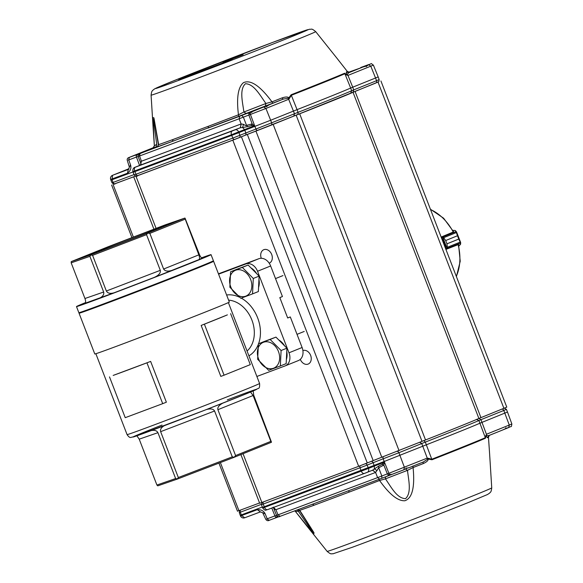 <?xml version="1.0" encoding="UTF-8"?>
<svg xmlns="http://www.w3.org/2000/svg" width="583" height="583" viewBox="0 0 583 583"><rect width="100%" height="100%" fill="white"/><g stroke="black" fill="none" stroke-linecap="round" stroke-linejoin="round"><path stroke-width="0.87" d="M302.898 350.543A7.266 5.538 68.1 0 1 310.63 355.382A7.266 5.538 68.1 0 1 308.159 364.076A7.266 5.538 68.1 0 1 300.296 359.368M261.286 258.291A7.266 5.538 68.1 0 1 263.8 249.706A7.266 5.538 68.1 0 1 271.649 254.37A7.266 5.538 68.1 0 1 269.222 263.181A7.266 5.538 68.1 0 1 269.193 263.188M135.62 176.095L114.064 184.031M378.564 81.795L353.036 92.303A104.889 1.304 158.9 0 1 299.677 113.794L232.814 140.16L136.225 176.124M380.925 80.979L506.78 407.145L478.891 418.463A104.889 1.304 158.9 0 1 425.532 439.961L358.669 466.327L259.683 503.289L240.896 454.587M259.566 502.976L237.492 511.196L218.938 463.128M446.199 249.233L446.163 249.218A45.365 34.594 -111.9 0 0 441.448 237.011M453.545 231.91L441.615 236.866L443.007 236.902A1.093 0.831 68.1 0 1 443.087 236.902L445.689 240.509L443.67 237.696L442.854 237.434L446.935 248.015L447.372 247.272L446.964 243.818L458.763 239.059L460.614 242.433A0.437 0.386 168.1 0 1 460.519 242.849L458.77 239.081L446.972 243.832L447.46 248.241A1.093 0.831 68.1 0 1 447.409 248.3L446.381 249.233L458.413 244.525M456.234 231.757A0.437 0.386 -29.9 0 1 456.584 231.998L457.495 235.765L445.696 240.524L457.487 235.751L456.059 231.64A0.437 0.423 -40.8 0 1 456.511 231.874M456.584 231.998L456.729 232.435L456.584 231.998M460.432 242.018L460.614 242.433L460.432 242.018L447.372 247.272M443.087 236.902L442.854 237.434A0.656 0.503 -111.9 0 0 442.81 237.427L441.652 237.405M456.729 232.435L443.67 237.696M442.81 237.427L443.007 236.902L456.059 231.64L455.126 230.562A0.437 0.423 -40.8 0 1 455.512 230.693L454.558 230.416M455.126 230.562L452.896 230.365M446.061 248.824L446.906 248.045A0.656 0.503 -111.9 0 0 446.935 248.015L447.46 248.241M460.643 242.572A0.437 0.43 -179.2 0 1 460.657 242.688L456.62 232.078L455.512 230.693M460.657 242.688L460.636 243.986A0.437 0.43 -179.2 0 1 460.439 244.335L460.461 243.038L447.409 248.3L446.906 248.045M460.096 244.809L460.439 244.335M240.502 515.955L240.502 515.955A3.279 3.279 0 0 0 244.233 517.923L244.714 517.777L241.595 515.561L240.524 515.97C241.442 517.704 242.834 518.302 244.714 517.777L260.382 511.925M244.233 517.923A3.279 3.279 0 0 0 244.671 517.791L244.714 517.777M486.186 436.259L486.594 435.479L488.758 435.596L487.388 437.76L486.091 435.822L485.435 438.227A103.657 1.29 158.9 0 1 466.254 446.163A103.657 1.29 158.9 0 1 431.952 459.768L428.323 459.091L428.17 459.63C427.835 460.913 426.202 462.232 423.273 463.58A103.534 1.283 158.9 0 1 413.085 467.551C415.009 487.293 412.247 498.363 404.791 500.761C397.803 501.096 389.393 494.348 379.569 480.501L378.768 479.204M385.523 476.843L385.45 478.869L379.569 480.501A103.534 1.283 158.9 0 1 349.348 492.03L313.967 505.264A103.534 1.283 158.9 0 1 299.764 510.336L313.997 532.753L313.771 534.108L295.515 511.561M489.603 453.727L488.459 437.192L489.195 435.421M488.671 435.632L508.711 427.543L509.28 425.058L511.859 423.965L507.487 412.021L479.984 423.185A104.014 1.29 158.9 0 1 426.377 444.778L384.19 461.496L388.897 473.301L381.829 475.998L381.799 478.286L347.716 491.046L379.642 479.117M294.823 510.97L295.486 511.539L298.285 511.174L311.927 531.098L313.465 532.25L299.575 510.548M298.299 509.52L299.567 510.54L298.044 509.615M379.686 479.095L377.602 477.623L278.018 514.847L280.102 516.327L347.716 491.046M412.961 465.992L413.085 467.551L407.481 470.357L405.404 468.878M385.45 478.869C391.222 487.06 396.804 498.363 405.52 498.654C411.86 492.788 408.508 479.926 407.481 470.357L385.45 478.869M423.324 461.947A2.186 0.7 -111.3 0 0 423.273 463.58M428.17 459.63L427.412 459.317L427.295 458.231L427.412 459.317L423.462 461.896L409.237 467.624L423.353 461.94M428.323 459.091L427.252 458.107L428.658 458.369L428.323 459.091M428.658 458.369L431.784 459.236L425.313 442.103L398.91 452.714L404.405 467.304L403.83 469.781L406.985 468.127L409.251 467.617M485.435 438.227A1.968 1.902 -113.8 0 0 485.318 437.68L486.477 434.393L486.091 435.822L485.756 435.363M486.477 434.393L480.968 419.665L478.913 420.518A103.963 1.29 158.9 0 1 425.313 442.103L423.856 440.573M488.627 435.654L502.932 429.882L506.408 428.206L505.694 427.769M488.459 437.228L487.388 437.76M297.315 509.892L298.285 511.174L299.873 510.584M419.636 442.242L421.742 443.525L427.295 458.231M266.723 518.899L269.31 520.262L279.017 516.647M274.972 518.141L276.298 517.398A2.186 1.414 -110.5 0 1 274.921 515.911L267.225 518.79L265.097 513.652L264.595 513.761M381.821 478.279L403.771 469.811M386.427 476.493L388.715 475.371L387.338 473.884L383.825 465.088L378.673 467.777L375.656 472.419M275.001 518.134L269.295 520.269C267.961 521.064 266.788 520.743 265.775 519.322L262.816 512.982M257.314 509.688C261.024 509.469 263.618 510.795 265.097 513.652L260.412 511.91L257.314 509.688L241.595 515.561L241.333 514.898L240.24 515.292L240.509 515.948M262.321 507.057L241.333 514.898L240.327 512.209A1.968 1.275 -110.5 0 1 240.575 510.074M273.529 507.407L275.854 509.724M273.427 507.443L275.846 509.724L274.258 509.068L273.347 507.144M276.677 515.306L278.018 514.847L275.919 509.702L375.583 472.449L377.602 477.623L381.829 475.998L378.673 467.777L378.739 466.043L372.581 470.19L375.649 472.419L372.457 470.233M403.152 470.073L403.83 469.781M508.711 427.543L506.408 428.206M260.441 511.896L244.685 517.791M274.258 509.068L273.471 507.72M378.739 466.043L382.069 464.411L384.452 462.159L374.381 466.057L374.322 468.9L377.106 470.619M427.15 458.143L388.897 473.301A2.186 1.414 69.5 0 0 390.785 474.832L391.521 474.577M384.452 462.159L383.825 465.088L382.069 464.411M262.139 502.408L261.446 504.674L263.246 504.04L367.166 465.096L368.485 468.433L374.381 466.057L374.133 465.387L264.252 506.729L264.522 507.392A3.279 2.121 69.5 0 0 267.612 509.615A3.279 2.121 69.5 0 0 267.641 509.608L364.375 473.447M365.366 463.755A1.968 1.501 -111.9 0 1 367.166 465.096L373.062 462.72L374.133 465.387L384.19 461.496L383.184 458.806L398.91 452.714A1.968 1.501 68.1 0 0 397.132 451.366M261.446 504.674L262.437 507.378L264.252 506.729L263.246 504.04A1.968 1.275 -110.5 0 1 263.501 501.897M223.034 62.366L243.111 54.722L223.034 62.366M251.506 111.717L251.951 112.242L251.506 111.717L263.137 107.221L248.883 112.993L245.151 113.867L269.237 104.758L267.262 106.011L263.13 107.221L263.829 106.973L265.935 108.453L288.68 99.292L288.898 97.776L291.114 94.781A103.657 1.29 -21.1 0 0 344.597 73.239L346.674 74.5L346.273 72.052A103.534 1.283 -21.1 0 0 347.344 71.483L335.844 56.85M133.004 171.927L112.016 179.768L112.57 175.308A3.279 2.5 -111.9 0 0 112.526 175.323L128.967 168.698L112.57 175.308C110.821 176.183 110.194 177.567 110.675 179.469L127.488 173.224L128.289 169.427L128.945 169.165M157.818 146.508L157.228 146.763C157.468 147.156 157.847 146.42 158.35 144.555L153.934 118.815L153.511 120.594L156.725 144.314L156.186 146.843L152.972 147.98L154.364 145.808L152.826 117.526L153.919 117.839L158.649 144.628L157.272 146.741M158.357 144.555L158.649 144.628A103.534 1.283 -21.1 0 0 172.852 139.556L208.233 126.329A103.534 1.283 -21.1 0 0 238.454 114.8C236.399 97.827 238.068 87.122 243.461 82.669C250.588 79.419 260.091 85.81 271.969 101.843L272.946 103.133L265.389 106.019L265.921 103.49C260.237 95.678 254.057 83.835 245.421 83.741C239.132 89.607 242.703 102.448 243.891 112.009L246.106 113.474L238.753 116.345L238.454 114.8L243.891 112.009L265.921 103.49L271.969 101.843A103.534 1.283 -21.1 0 0 282.157 97.871C285.225 96.88 287.31 96.749 288.425 97.478L289.634 98.075L288.782 99.241L288.082 98.236L288.723 99.125M291.114 94.781A1.968 0.809 68.6 0 1 291.347 95.291L297.06 109.64A104.014 1.29 -21.1 0 0 350.667 88.048L344.881 73.728L346.739 75.083L346.674 74.5L347.913 75.28L347.264 74.398L347.964 75.404L346.739 75.083M192.434 74.354L232.245 59.473L178.668 79.9L192.434 74.354L192.652 74.668M349.523 72.248L347.344 71.483L336.93 58.213M349.836 72.161L348.743 72.737L346.273 72.052M346.44 74.107L347.264 74.398L348.743 72.737L362.837 67.06L349.304 72.285L362.83 67.067M344.597 73.239A1.968 1.902 66.2 0 1 344.881 73.728A103.745 1.29 -21.1 0 1 291.347 95.291L289.634 98.075M288.425 97.478L288.082 98.236L283.338 99.081A2.186 0.7 68.7 0 1 282.157 97.871M238.753 116.345L171.832 141.603A2.186 1.771 69.9 0 0 172.852 139.556M154.364 145.808L156.725 144.314M367.239 65.806L367.888 64.844L368.901 64.618L366.896 65.879L362.837 67.06L366.576 65.872L366.35 66.651M366.576 65.872L368.711 64.728L370.81 66.207L375.547 78.005L352.73 87.195L347.913 75.28M368.558 64.779L367.851 64.859C373.346 63.481 369.724 62.745 373.39 65.114L378.17 76.89L375.547 78.005L376.545 80.702L353.721 89.899L352.73 87.195L350.667 88.048L351.666 90.751L353.721 89.899L353.036 92.216L298.008 114.406L298.066 112.337A103.963 1.29 -21.1 0 0 351.666 90.751L350.667 93.193M297.06 109.64L270.665 120.251L265.935 108.453L250.428 114.45L254.618 125.695L251.331 125.593L252.177 123.917L254.873 126.365L270.665 120.251L271.663 122.947A1.968 1.501 68.1 0 1 270.986 125.265A1.968 1.501 68.1 0 1 270.957 125.272L257.81 130.366A1.968 1.275 -110.5 0 1 257.788 130.373A1.968 1.275 -110.5 0 1 255.937 129.032L298.066 112.337L297.06 109.64M348.539 72.241L360.6 67.941M353.014 92.223L350.58 93.229A101.996 1.268 -21.1 0 1 298.015 114.399L293.781 116.083L294.495 113.751L288.68 99.292M135.008 155.275A0.656 0.568 70.1 0 0 134.972 155.282L129.295 157.403L128.756 159.939L136.451 157.06A2.186 1.414 -110.5 0 1 136.473 155.012L157.403 146.661L139.002 153.788A0.656 0.379 -110.6 0 1 139.002 153.788L156.186 146.843M243.483 124.317L242.586 127.509L240.313 127.764L241.114 123.968L243.483 124.317C245.151 125.469 246.172 125.819 246.543 125.367L252.177 123.917L248.868 115.033L248.985 112.869L250.814 112.002L251.309 112.504L250.785 112.016L263.13 107.221M141.224 164.741L140.627 162.766L141.385 161.251L140.437 165.098M246.434 113.627A0.656 0.466 69.6 0 0 246.42 113.634L241.785 115.427L243.359 117.147L239.132 118.772L239.671 116.243L207.927 128.107A2.186 0.977 69.3 0 0 208.233 126.329M130.133 165.281L130.628 165.171C131.452 168.276 130.403 170.965 127.488 173.224M128.253 160.048L128.756 159.939L130.628 165.171L129.353 167.132L127.298 160.442C126.941 159.021 127.517 158.029 129.018 157.468L153.672 147.543M112.526 175.323L112.526 175.323A3.279 3.279 0 0 0 110.675 179.491L110.923 180.154L112.016 179.768L113.08 182.435L134.068 174.594M250.785 112.016A2.186 1.414 -110.5 0 0 250.428 114.45L243.359 117.147L246.543 125.367L247.76 126.606L242.586 127.509L244.554 129.594L254.618 125.695M251.331 125.593L247.76 126.606M139.228 153.781L138.091 156.514L140.627 162.766M141.385 161.251L140.525 165.062L135.496 167.132A3.279 2.121 69.5 0 0 134.688 170.928L231.487 134.746A3.279 2.121 -110.5 0 1 232.296 130.949L135.496 167.132M232.296 130.949L240.429 127.713L241.187 123.939M112.57 175.301L128.34 169.405L129.339 167.314M135.154 167.226A3.279 2.5 68.1 0 1 135.205 167.204C133.39 167.722 132.611 169.179 132.873 171.577L134.688 170.928L134.935 171.599L133.121 172.247L134.199 174.907L135.999 174.266L134.935 171.599L231.735 135.409L232.799 138.084L135.999 174.266A1.968 1.275 -110.5 0 0 137.858 175.6C136.998 176.678 135.781 176.452 134.199 174.907M235.153 129.841A3.279 2.5 68.1 0 1 238.651 131.969L238.921 132.632L231.735 135.409L231.487 134.746L244.554 129.594L244.816 130.257L254.873 126.365L255.937 129.032L232.799 138.084A1.968 1.275 -110.5 0 0 234.657 139.417A1.968 1.275 -110.5 0 0 234.679 139.41L239.205 137.654A1.968 1.501 -111.9 0 0 239.234 137.646A1.968 1.501 -111.9 0 0 239.919 135.329L238.921 132.632L244.816 130.257L245.815 132.953A1.968 1.501 -111.9 0 1 245.13 135.271A1.968 1.501 -111.9 0 1 245.108 135.278L239.263 137.632M109.502 376.902L125.228 417.676L162.701 403.662L166.366 402.19L150.64 361.416A71.017 0.882 158.9 0 1 113.168 375.423L150.64 361.416M230.628 313.661L250.289 364.623L224.069 375.19L220.826 376.399L201.164 325.438A71.017 0.882 -21.1 0 0 227.385 314.871L201.164 325.438M287.659 317.924L290.305 316.941L302.103 347.512L288.993 352.795L257.533 271.255A10.924 8.33 -111.9 0 0 245.793 263.982L218.574 274.156M298.234 360.629A10.924 8.33 -111.9 0 0 298.379 360.571A10.924 8.33 -111.9 0 0 302.103 347.512M290.305 316.941L287.681 317.99L279.818 297.607L282.442 296.55L270.643 265.972A10.924 8.33 -111.9 0 0 258.903 258.699L218.443 273.821M256.877 376.465L285.123 365.905A10.924 8.33 -111.9 0 0 285.269 365.847A10.924 8.33 -111.9 0 0 288.993 352.795M212.445 261.308L212.584 261.672A71.017 0.882 158.9 0 1 174.463 277.238A71.017 0.882 158.9 0 1 103.723 304.399A71.017 0.882 158.9 0 1 80.068 312.809L79.929 312.444M201.594 257.817A72.11 0.896 158.9 0 1 211.046 254.654A72.11 0.896 158.9 0 1 172.342 270.461A72.11 0.896 158.9 0 1 100.509 298.044A72.11 0.896 158.9 0 1 76.497 306.578A72.11 0.896 158.9 0 1 85.541 302.599M211.046 254.654L213.407 260.769A72.11 0.896 158.9 0 1 174.696 276.575A72.11 0.896 158.9 0 1 102.87 304.158A72.11 0.896 158.9 0 1 78.851 312.692L76.497 306.578M154.225 229.294A43.652 0.539 -21.1 0 0 110.515 246.077A43.652 0.539 -21.1 0 0 87.319 255.565A43.652 0.539 -21.1 0 0 128.231 240.349A43.652 0.539 -21.1 0 0 168.764 224.134A43.652 0.539 -21.1 0 0 154.225 229.294M165.127 224.907L108.329 246.675L71.243 261.614L90.948 254.786L147.747 233.018L184.833 218.078L165.127 224.907M184.833 218.078L198.839 254.851C199.707 257.365 199.758 258.947 198.992 259.595L154.211 277.413C158.758 275.351 160.791 272.99 160.296 270.337L146.537 234.665L92.595 255.339L106.361 291.012C107.687 293.344 110.296 293.927 114.181 292.753L85.096 303.247C85.861 302.599 85.81 301.017 84.943 298.511L71.177 262.838L71.243 261.614M185.073 219.179L149.853 233.368L163.619 269.04C165.033 271.328 168.115 271.693 172.852 270.118M185.044 218.151L199.459 254.567C200.465 256.935 201.441 258.08 202.396 258.007L198.992 259.595M98.986 298.438C102.674 296.776 104.233 294.634 103.657 292.025L89.891 256.345L71.177 262.838M212.525 261.527A72.11 0.896 158.9 0 1 213.604 261.279A72.11 0.896 158.9 0 1 174.893 277.085A72.11 0.896 158.9 0 1 103.067 304.669A72.11 0.896 158.9 0 1 79.048 313.202A72.11 0.896 158.9 0 1 80.017 312.663M213.604 261.279L229.338 302.052A72.11 0.896 158.9 0 1 190.626 317.859A72.11 0.896 158.9 0 1 118.794 345.435A72.11 0.896 158.9 0 1 94.781 353.968L79.048 313.202M270.818 441.375L253.117 395.514L217.896 409.696L235.59 455.563L270.818 441.375L271.357 442.315L234.271 457.254L177.48 479.022L157.767 485.85L156.914 485.034L175.629 478.548L157.927 432.681L139.213 439.167L156.914 485.034M253.19 390.938L253.729 395.223L271.459 442.118M232.274 456.861L214.573 410.993L160.638 431.668L178.332 477.535L232.274 456.861L234.271 457.254M147.747 233.018L146.537 234.665M149.853 233.368L147.849 233.134M90.948 254.786L89.891 256.345M92.595 255.339L90.904 254.96M175.629 478.548L177.319 478.927L178.332 477.535M234.271 457.094L235.59 455.563M139.213 439.167L136.903 435.814M151.274 430.582C154.655 429.941 156.871 430.64 157.927 432.681M160.638 431.668C160.048 429.409 161.272 427.412 164.311 425.692M206.513 409.506C210.725 408.435 213.414 408.931 214.573 410.993M217.896 409.696C217.364 407.4 218.997 405.221 222.779 403.152M250.522 392.06L253.117 395.514M224.069 375.19L204.407 324.221M162.701 403.662L146.967 362.896M281.093 350.521L270.118 339.459L258.4 343.846L264.23 341.492L275.948 337.112L286.916 348.175L286.173 363.617L280.343 365.964L281.093 350.521L286.916 348.175M286.37 359.485A14.203 10.829 -111.9 0 0 286.756 351.585M284.511 345.748A14.203 10.829 -111.9 0 0 278.834 340.027M271.073 338.934A14.203 10.829 -111.9 0 0 270.417 339.168A14.203 10.829 -111.9 0 0 270.162 339.277M258.4 343.846L257.657 359.281L268.625 370.343L280.343 365.964M270.118 339.459L275.948 337.112M273.522 368.237A13.919 10.618 -111.9 0 0 279.417 355.018A13.919 10.618 -111.9 0 0 269.149 342.141A13.919 10.618 -111.9 0 0 257.613 355.477A13.919 10.618 -111.9 0 0 273.522 368.237M253.284 278.463L242.317 267.4L230.598 271.78L236.421 269.433L248.139 265.054L259.114 276.116L258.364 291.551L252.541 293.898L253.284 278.463L259.114 276.116M258.568 287.426A14.203 10.829 -111.9 0 0 258.947 279.519M256.702 273.689A14.203 10.829 -111.9 0 0 251.025 267.961M243.264 266.876A14.203 10.829 -111.9 0 0 242.608 267.109A14.203 10.829 -111.9 0 0 242.353 267.218M230.598 271.78L229.848 287.222L240.823 298.285L252.541 293.898M242.317 267.4L248.139 265.054M245.72 296.171A13.919 10.618 -111.9 0 0 251.608 282.959A13.919 10.618 -111.9 0 0 241.34 270.082A13.919 10.618 -111.9 0 0 229.804 283.418A13.919 10.618 -111.9 0 0 245.72 296.171M238.943 510.679L220.381 462.574M133.369 237.077L113.087 184.519M261.869 502.51L243.045 453.72M156.084 228.368L136.014 176.35M358.669 466.327L232.814 140.16M367.283 462.989L241.428 136.823M373.186 460.614L247.33 134.447M255.944 131.117L381.799 457.276M399.034 450.608L273.179 124.441M422.012 441.353L296.157 115.186M299.677 113.794L425.532 439.961M478.891 418.463L353.036 92.303M355.076 91.458L480.939 417.617M503.916 408.362L378.061 82.203M456.307 276.342A45.131 34.419 -111.9 0 0 458.078 244.525M453.304 232.158A45.131 34.419 -111.9 0 0 430.516 209.516M454.412 230.409L452.904 230.38M458.916 245.888L460.002 244.896M445.689 240.509L446.972 243.832M456.664 232.194L460.541 242.244M457.487 235.751L458.77 239.081M327.136 551.38A88.215 1.093 -21.1 0 0 381.836 531.368A88.215 1.093 -21.1 0 0 472.769 495.929A88.215 1.093 -21.1 0 0 491.739 487.862C491.039 493.058 490.507 491.666 489.72 493.036L487.541 494.501L470.022 501.846C441.499 513.375 380.451 536.928 352.19 547.313L332.857 553.835C331.261 553.267 331.851 555.3 327.136 551.38L306.745 525.859M407.787 468.003L408.486 467.755M476.435 419.396L478.913 420.518L485.318 437.68A103.745 1.29 158.9 0 1 431.784 459.236L431.952 459.768M311.905 504.433A2.186 1.771 -110.1 0 1 313.967 505.264M349.348 492.03A2.186 0.977 69.3 0 0 347.978 490.952M280.059 516.341L279.432 516.553M273.427 507.684L276.568 515.372C277.938 516.851 279.111 517.165 280.088 516.327L312.029 504.39M507.487 412.021L506.408 409.361L503.792 410.468L509.28 425.058L486.535 434.226M276.546 515.321L274.921 515.911L271.787 508.055M379.664 479.102L386.449 476.486M406.06 467.901L406.774 468.338L403.232 470.044M276.298 517.398L276.736 516.596M388.715 475.371L389.007 474.628M478.869 418.39L480.968 419.665L503.792 410.468A1.968 1.501 -111.9 0 0 502.029 409.12M261.359 504.346L239.249 512.588L240.24 515.292M372.581 470.19L367.392 472.281M372.624 470.168L364.411 473.432A3.279 2.121 -110.5 0 0 364.441 473.418L367.297 472.317A3.279 2.5 68.1 0 0 367.341 472.296A3.279 2.5 68.1 0 0 368.485 468.433L262.707 508.041C265.884 511.903 266.118 509.425 267.612 509.615L364.411 473.432A3.279 2.121 -110.5 0 1 361.314 471.21L360.046 467.85A1.968 1.275 -110.5 0 1 360.316 465.7M403.239 470.044L390.807 474.832L390.843 474.103L390.785 474.832L388.861 475.393M383.439 456.664A1.968 1.275 69.5 0 0 383.184 458.806L373.062 462.72A1.968 1.501 -111.9 0 0 371.298 461.372M172.889 81.117A81.963 1.02 -21.1 0 0 182.734 78.851A81.963 1.02 -21.1 0 0 290.298 37.217A82.079 1.02 -21.1 0 0 290.589 37.101A81.963 1.02 -21.1 0 0 280.744 39.367A81.963 1.02 -21.1 0 0 173.18 81.001A82.079 1.02 -21.1 0 0 172.889 81.117M151.084 95.138A88.215 1.093 -21.1 0 0 233.783 64.407A88.215 1.093 -21.1 0 0 315.687 31.62C310.958 27.729 311.737 29.689 309.566 29.216L272.29 42.537L172.801 81.154L154.896 88.703L153.089 89.986C152.345 91.312 151.799 89.913 151.084 95.138L153.234 129.521M272.946 103.133A105.618 1.312 158.9 0 0 283.338 99.081L269.237 104.758A0.656 0.612 -113 0 0 269.215 104.772L269.215 104.772A0.656 0.612 -113 0 0 269.062 104.867M242.543 115.026L246.42 113.634A0.656 0.466 69.6 0 0 246.412 113.641L248.985 112.869M133.252 155.88L134.972 155.282A0.656 0.568 70.1 0 0 134.957 155.289L136.706 154.838M138.207 156.455L139.548 155.996L141.45 161.221L241.114 123.968L239.132 118.772L139.548 155.996L140.088 153.467L171.832 141.603A105.618 1.312 158.9 0 1 157.344 146.778M348.066 75.367L373.39 65.114M265.389 106.019L246.106 113.474M241.785 115.427L239.671 116.243M139.002 153.795L140.088 153.467M128.989 157.483L153.679 147.543M266.715 106.784L266.941 106.004L269.944 104.452M263.749 106.995L266.941 106.004M139.577 165.441L136.451 157.06L138.193 156.426M369.6 64.305L368.806 64.669M271.008 125.25L298 114.406M248.883 112.993L249.597 113.328M240.313 127.764L140.641 165.018M136.473 155.012L137.318 155.297M367.888 64.844A0.656 0.568 70.2 0 0 367.545 65.398M378.17 76.89L379.161 79.594L376.545 80.702A1.968 1.501 68.1 0 1 375.867 83.019A1.968 1.501 68.1 0 1 375.838 83.034L353.065 92.201M257.773 130.381L245.159 135.256M234.636 139.424L137.88 175.592A1.968 1.275 -110.5 0 1 137.858 175.6L234.657 139.417L293.81 116.068M114.764 183.82L135.533 176.073L114.953 183.769A1.968 1.275 -110.5 0 1 114.931 183.776A1.968 1.275 -110.5 0 1 113.08 182.435L112.002 182.822L110.923 180.154M140.481 165.076L135.205 167.204A3.279 2.5 68.1 0 1 135.249 167.19M95.86 353.721L127.072 434.605A71.017 0.882 -21.1 0 0 193.643 409.864A71.017 0.882 -21.1 0 0 259.581 383.476L228.376 302.592M270.643 265.972L257.533 271.255M258.56 343.781A32.779 24.996 -111.9 0 0 257.65 317.859A32.779 24.996 -111.9 0 0 241.275 298.117M239.139 297.038A32.779 24.996 -111.9 0 0 226.612 294.991M248.919 355.827A32.779 24.996 -111.9 0 0 258.24 344.626M160.296 270.337L106.361 291.012M198.839 254.851L163.619 269.04M103.657 292.025L84.943 298.511M154.211 277.413L114.181 292.753M162.03 425.051A66.651 0.831 -21.1 0 0 145.859 432.586A66.651 0.831 -21.1 0 0 238.061 397.103A66.651 0.831 -21.1 0 0 234.883 397.016A66.651 0.831 -21.1 0 0 227.268 399.872M247.061 351.032A28.407 21.666 -111.9 0 0 251.907 320.082A28.407 21.666 -111.9 0 0 228.602 300.15M258.903 258.699L245.793 263.982M111.63 185.037L131.926 237.631M133.828 177.123L153.927 229.199M430.4 209.202L443.612 218.202L453.793 232.027M458.515 244.255L460.22 261.25L456.416 276.626M460.636 243.986L458.916 245.902M491.739 487.862L489.589 453.479M306.767 525.888L295.486 511.539M489.589 453.508L488.467 437.206L489.392 435.261M409.237 467.624L406.774 468.338M278.929 516.684L276.575 517.361M511.859 423.965C511.174 428.009 511.903 425.605 508.893 427.485L508.595 427.587M273.354 507.509L272.698 507.523M506.408 409.361L504.484 408.136M262.707 508.041L262.437 507.378M239.985 510.293L239.249 512.588M315.687 31.62L336.078 57.141M153.234 129.448L154.357 145.794L153.431 147.739M349.574 72.234C349.64 72.642 348.896 72.387 347.337 71.461M367.479 65.012L360.731 67.519M353.036 92.216L375.867 83.019C379.817 80.848 378.331 83.26 379.161 79.594M140.999 164.501L140.474 165.084M132.873 171.577L133.121 172.247M114.931 183.776C114.997 184.563 114.02 184.25 112.002 182.822M298.379 360.571L285.269 365.847M127.072 434.605C128.661 436.9 129.936 437.84 130.898 437.41L135.402 436.332L204.597 410.25L247.462 393.314L258.335 388.402C259.384 388.344 259.799 386.704 259.581 383.476M270.417 339.168L269.987 339.342M304.231 331.443L297.024 334.343M242.608 267.109L242.185 267.284M282.952 275.591L275.511 278.594"/></g></svg>
